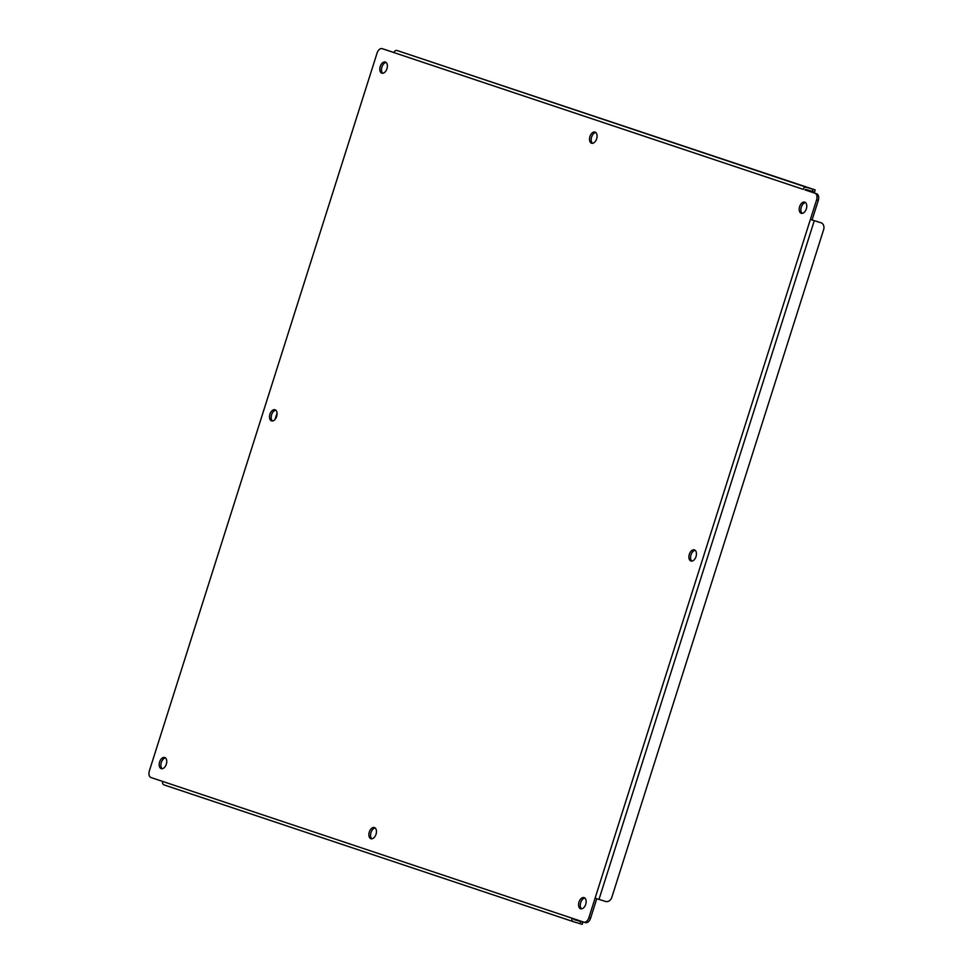 <?xml version="1.0" encoding="UTF-8"?>
<svg xmlns="http://www.w3.org/2000/svg" width="973" height="973" viewBox="0 0 973 973"><rect width="100%" height="100%" fill="white"/><g stroke="black" fill="none" stroke-linecap="round" stroke-linejoin="round"><path stroke-width="1.46" d="M380.236 66.48A5.838 3.539 107.1 0 1 385.308 62.017A5.838 3.539 107.1 0 1 386.95 68.718A5.838 3.539 107.1 0 1 381.878 73.182A5.838 3.539 107.1 0 1 380.236 66.48M382.778 73.267A5.838 3.539 107.1 0 1 381.927 66.991A5.838 3.539 107.1 0 1 386.099 62.454M589.93 136.536A5.838 3.539 107.1 0 1 595.002 132.085A5.838 3.539 107.1 0 1 596.644 138.786A5.838 3.539 107.1 0 1 591.572 143.238A5.838 3.539 107.1 0 1 589.93 136.536M592.472 143.323A5.838 3.539 107.1 0 1 591.62 137.059A5.838 3.539 107.1 0 1 595.792 132.51M799.624 206.604A5.838 3.539 107.1 0 1 804.695 202.141A5.838 3.539 107.1 0 1 806.337 208.842A5.838 3.539 107.1 0 1 801.265 213.306A5.838 3.539 107.1 0 1 799.624 206.604M802.166 213.379A5.838 3.539 107.1 0 1 801.314 207.115A5.838 3.539 107.1 0 1 805.486 202.579M269.935 414.218A5.838 3.539 107.1 0 1 275.006 409.755A5.838 3.539 107.1 0 1 276.648 416.456A5.838 3.539 107.1 0 1 271.576 420.92A5.838 3.539 107.1 0 1 269.935 414.218M272.464 420.993A5.838 3.539 107.1 0 1 271.613 414.729A5.838 3.539 107.1 0 1 275.797 410.192M689.322 554.33A5.838 3.539 107.1 0 1 694.394 549.879A5.838 3.539 107.1 0 1 696.023 556.58A5.838 3.539 107.1 0 1 690.952 561.032A5.838 3.539 107.1 0 1 689.322 554.33M691.852 561.117A5.838 3.539 107.1 0 1 691 554.853A5.838 3.539 107.1 0 1 695.172 550.317M159.621 761.944A5.838 3.539 107.1 0 1 164.692 757.493A5.838 3.539 107.1 0 1 166.334 764.194A5.838 3.539 107.1 0 1 161.263 768.646A5.838 3.539 107.1 0 1 159.621 761.944M162.163 768.731A5.838 3.539 107.1 0 1 161.311 762.467A5.838 3.539 107.1 0 1 165.483 757.931M369.314 832.012A5.838 3.539 107.1 0 1 374.386 827.549A5.838 3.539 107.1 0 1 376.028 834.25A5.838 3.539 107.1 0 1 370.956 838.714A5.838 3.539 107.1 0 1 369.314 832.012M371.856 838.799A5.838 3.539 107.1 0 1 371.005 832.523A5.838 3.539 107.1 0 1 375.177 827.987M579.008 902.068A5.838 3.539 107.1 0 1 584.08 897.617A5.838 3.539 107.1 0 1 585.722 904.318A5.838 3.539 107.1 0 1 580.65 908.77A5.838 3.539 107.1 0 1 579.008 902.068M581.55 908.855A5.838 3.539 107.1 0 1 580.699 902.591A5.838 3.539 107.1 0 1 584.87 898.043M393.956 52.554L383.873 49.185A5.838 3.539 -72.9 0 0 383.812 49.173A5.838 3.539 -72.9 0 0 383.763 49.149M819.838 222.379A5.838 4.646 -71.5 0 0 819.753 222.355A5.838 4.646 -71.5 0 0 819.667 222.331L812.078 219.983L818.257 200.474A5.838 3.539 -72.9 0 0 816.675 193.785L804.902 189.857L805.656 189.358L814.523 192.046L815.192 189.93L812.978 189.285L812.309 191.401M583.873 922.161L585.466 922.647A5.838 3.539 -72.9 0 0 585.515 922.659A5.838 3.539 -72.9 0 0 590.587 918.196L596.765 898.724M383.812 49.173L382.134 48.65A5.838 3.539 107.1 0 0 377.062 53.114L149.38 770.835A5.838 3.539 107.1 0 0 150.973 777.524L162.734 781.453A2.919 2.323 108.5 0 0 164.072 784.919L573.267 921.626M382.134 48.65A5.838 3.539 107.1 0 1 382.182 48.662L383.873 49.185M815.192 189.93L397.045 50.499A2.919 2.323 108.5 0 0 393.943 52.591L382.182 48.662M816.675 193.785L804.902 189.857M814.985 193.274A5.838 3.539 107.1 0 1 816.578 199.952L818.257 200.474M812.078 219.983L810.387 219.46L816.578 199.952M590.587 918.196L588.896 917.685L595.087 898.176L605.644 901.46A5.838 4.646 -71.5 0 0 611.847 897.264L823.62 229.689A5.838 4.646 -71.5 0 0 821.03 222.781A5.838 4.646 -71.5 0 0 820.944 222.756L810.387 219.46L595.087 898.176M588.896 917.685A5.838 3.539 107.1 0 1 583.824 922.136A5.838 3.539 107.1 0 1 583.776 922.124L572.015 918.196A2.919 2.323 -71.5 0 0 573.352 921.662L582.219 924.35L582.888 922.234L573.681 919.132M582.888 922.234L574.009 919.546L573.693 918.755M275.018 419.448L277.05 413.063M393.943 52.591L803.224 189.346A2.919 2.323 -71.5 0 1 806.325 187.242L812.978 189.285M370.871 72.622L155.571 751.326M162.734 781.453L572.015 918.196M819.667 222.331L820.944 222.756M580.686 921.589L580.005 923.705M806.325 187.242L397.045 50.499M598.979 899.417L814.279 220.713M585.515 922.659L583.824 922.136M164.036 784.895L573.304 921.65M819.753 222.355L821.03 222.781"/></g></svg>
